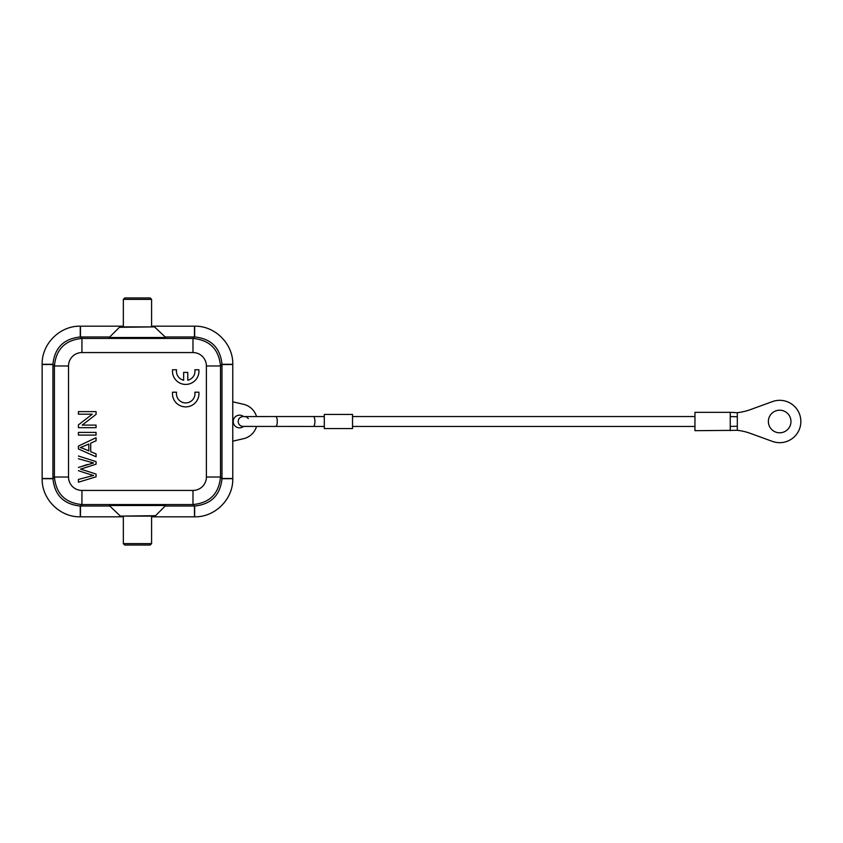 <?xml version="1.0" encoding="UTF-8"?>
<svg xmlns="http://www.w3.org/2000/svg" width="843" height="843" viewBox="0 0 843 843"><rect width="100%" height="100%" fill="white"/><g stroke="black" fill="none" stroke-linecap="round" stroke-linejoin="round"><path stroke-width="1.26" d="M165.196 506.021L194.68 506.021C211.161 504.304 220.265 495.199 221.983 478.719L221.983 364.281C220.265 347.801 211.161 338.696 194.68 336.979L165.196 336.979M221.983 478.719L232.773 478.687L232.773 364.313L221.983 364.281M194.68 336.979L194.649 326.188L151.582 326.188M123.341 326.188L80.275 326.188L80.243 336.979C63.762 338.696 54.658 347.801 52.94 364.281L52.94 478.719C54.658 495.199 63.762 504.304 80.243 506.021L109.727 506.021M80.243 336.979L109.727 336.979M119.4 327.305L109.221 337.485L165.702 337.485L154.522 326.894L119.4 327.305M154.522 326.894L120.391 326.894M109.221 337.485L109.221 338.275L165.702 338.275L165.702 337.485M194.459 326.188L194.459 336.979L192.984 338.443C209.707 340.077 218.885 349.255 220.518 365.978L206.398 365.978L206.398 477.022A13.414 13.414 -54.9 0 1 192.984 490.436L81.94 490.436A13.414 13.414 35.1 0 1 68.525 477.022L68.525 365.978L54.405 365.978C56.038 349.255 65.217 340.077 81.94 338.443L81.94 352.564A13.414 13.414 125.7 0 0 68.525 365.978M232.773 478.497L221.983 478.497L220.518 477.022C218.885 493.745 209.707 502.923 192.984 504.557L192.984 490.436M109.221 505.515L165.702 505.515L165.702 504.725L109.221 504.725L109.221 505.515L120.391 516.106L154.522 516.106M80.243 506.021L80.275 516.812L123.341 516.812M151.582 516.812L194.649 516.812L194.68 506.021M120.391 516.106L155.523 515.695L165.702 505.515M123.341 516.106L123.341 543.64L124.753 545.052L150.17 545.052L151.582 543.64L123.363 543.64M151.582 516.106L151.582 543.64M245.028 416.632L245.871 416.842M247.041 417.401L248.327 418.571M52.94 364.281L42.15 364.313L42.15 478.687L52.94 478.719M80.464 516.812L80.464 506.021L81.94 504.557C65.217 502.923 56.038 493.745 54.405 477.022L68.525 477.022M172.541 369.75A13.235 13.235 0 0 0 185.702 384.429A13.235 13.235 0 0 0 198.864 369.75L194.859 369.75A9.262 9.262 0 0 1 187.757 380.235L187.757 372.395L183.648 372.395L183.648 380.235A9.262 9.262 0 0 1 176.545 369.75L172.541 369.75A13.235 13.235 0 0 0 185.702 384.429A13.235 13.235 0 0 0 198.864 369.75M172.541 392.195A13.235 13.235 0 0 0 185.702 406.884A13.235 13.235 0 0 0 198.864 392.195L194.859 392.195A9.262 9.262 0 0 1 185.702 402.912A9.262 9.262 0 0 1 176.545 392.195L172.541 392.195A13.235 13.235 0 0 0 185.702 406.884A13.235 13.235 0 0 0 198.864 392.195M78.41 470.668L78.41 470.679A503.587 503.587 0 0 0 93.573 475.526M87.345 464.514L82.877 465.979M78.41 458.708L78.41 458.718A1135.647 1135.647 0 0 0 93.584 462.955L78.41 467.444M96.06 461.595L96.06 464.198L96.06 461.595L78.41 456.01M94.226 464.778L80.612 469.119M96.06 474.061L96.06 476.811L96.06 474.061A1412.763 1412.763 0 0 0 80.549 469.098M78.41 482.217L78.41 479.467L78.41 482.217L96.06 476.811M88.81 446.505L88.81 444.029L80.454 447.57M78.41 427.675L78.41 424.904L92.266 414.198L78.41 414.198L78.41 411.616L96.06 411.616L96.06 414.387L82.192 425.093L96.06 425.093L96.06 427.675L78.41 427.675M78.41 435.104L78.41 432.406L96.06 432.406L96.06 435.104L78.41 435.104M80.317 447.601L88.821 444.008L88.81 450.931M88.8 450.952A63.351 63.351 0 0 0 80.285 447.517M78.41 448.961L96.06 456.79L96.06 453.924L90.717 451.69L90.717 443.165L96.06 440.784L96.06 437.717L78.41 446.052L78.41 448.961M93.562 475.452A877.742 877.742 0 0 0 78.41 479.467M80.559 469.119L96.06 464.198M232.773 441.184L243.543 438.697A17.65 17.65 0 0 0 256.525 426.442M256.525 416.558A17.65 17.65 0 0 0 243.543 404.303L232.773 401.816M324.292 416.558L313.333 416.558A4.942 1.581 90 0 1 314.913 421.5A4.942 1.581 90 0 1 313.333 426.442L243.606 426.41A6.354 6.354 0 0 1 233.226 421.5A6.354 6.354 0 0 1 243.606 416.59L243.111 416.558C240.107 416.853 238.453 418.497 238.169 421.5C238.453 424.503 240.107 426.147 243.111 426.442L243.595 426.421M275.703 426.442A4.942 1.581 -90 0 0 277.273 421.5A4.942 1.581 -90 0 0 275.703 416.558L243.595 416.579M324.292 428.56L324.292 414.44L352.532 414.44L352.532 428.56L324.292 428.56M737.309 430.32L694.948 430.678L694.948 412.322L730.249 412.322L730.249 430.678L730.249 426.442L737.309 426.252L737.309 430.32A56.481 56.481 0 0 1 750.375 433.376L772.43 441.405A21.18 21.18 0 0 0 800.85 421.5A21.18 21.18 0 0 0 772.43 401.595L750.375 409.624A56.481 56.481 0 0 1 737.309 412.68L730.249 412.322M737.309 426.252L737.309 416.748L730.249 416.558L730.249 414.661M737.309 412.68L737.309 416.748M768.373 421.5A11.296 11.296 0 0 1 779.67 410.204A11.296 11.296 0 0 1 790.966 421.5A11.296 11.296 0 0 1 779.67 432.796A11.296 11.296 0 0 1 768.373 421.5M151.582 326.894L151.582 299.36L123.341 299.36L123.341 326.894M123.341 299.36L124.753 297.948L150.17 297.948L124.753 297.948L150.17 297.948L151.582 299.36M206.398 477.022L220.518 477.022L220.518 365.978L221.983 364.503L232.773 364.503M194.649 326.188C215.028 325.672 233.29 343.933 232.773 364.313M206.398 365.978A13.414 13.414 -144.3 0 0 192.984 352.564L192.984 338.443L81.94 338.443L80.464 336.979L80.464 326.188M194.459 516.812L194.459 506.021L192.984 504.557L81.94 504.557L81.94 490.436M232.773 478.687C233.29 499.067 215.028 517.328 194.649 516.812M42.15 364.313C41.634 343.933 59.895 325.672 80.275 326.188M42.15 364.503L52.94 364.503L54.405 365.978L54.405 477.022L52.94 478.497L42.15 478.497M80.275 516.812C59.895 517.328 41.634 499.067 42.15 478.687M81.94 352.564L192.984 352.564M324.292 426.442L313.333 426.442M352.532 416.558L694.948 416.558M352.532 426.442L694.948 426.442M313.333 416.558L275.703 416.558"/></g></svg>
